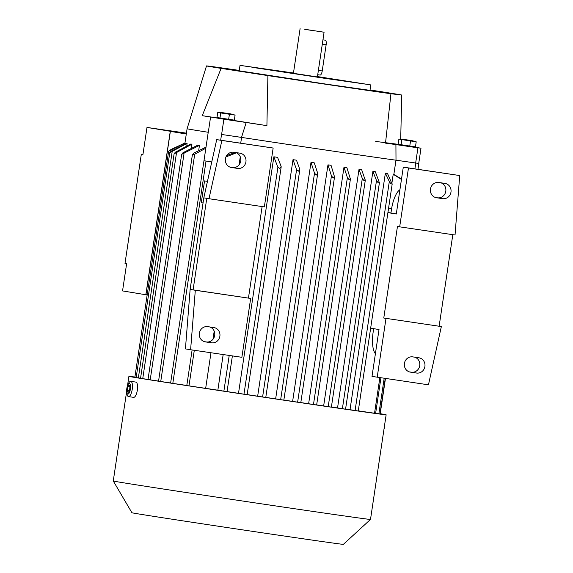 <?xml version="1.0" encoding="UTF-8"?>
<svg xmlns="http://www.w3.org/2000/svg" width="573" height="573" viewBox="0 0 573 573"><rect width="100%" height="100%" fill="white"/><g stroke="black" fill="none" stroke-linecap="round" stroke-linejoin="round"><path stroke-width="0.86" d="M219.294 118.239L202.255 115.682L221.106 68.38L267.906 75.593L266.911 125.645L231.936 120.151M391.918 182.966L393.214 174.271A109.106 0.58 8.5 0 0 393.859 174.357L395.979 160.189A109.106 0.58 -171.5 0 1 331.631 150.914A109.106 0.58 -171.5 0 1 241.577 137.413A109.106 0.58 -171.5 0 1 241.505 137.405L221.608 134.469L223.885 119.213L214.302 117.587A107.201 0.573 -171.5 0 1 202.255 115.682M266.911 125.645A107.201 0.573 -171.5 0 1 246.182 122.5L241.512 137.405M396 160.189A109.106 0.58 -171.5 0 1 395.979 160.189L418.834 163.47L396 160.189L395.914 144.582A107.201 0.573 -171.5 0 1 385.514 143.135L390.944 93.736A99.186 0.53 -171.5 0 1 337.912 86.065A99.186 0.53 -171.5 0 1 267.906 75.593M221.608 134.469L241.577 137.413L240.717 143.164M240.266 156.787L239.056 164.874M214.202 331.173L212.998 339.266M210.979 352.746L205.664 388.344L186.798 385.543L192.113 349.967M226.944 391.638L217.847 390.192A109.106 0.58 -171.5 0 1 205.664 388.344M217.847 390.192L223.176 354.544M247.049 394.668L238.511 393.314A109.106 0.58 -171.5 0 1 227.051 391.588M238.511 393.314L273.858 156.794A109.106 0.58 8.5 0 0 277.547 157.353L281.164 166.414L279.853 168.448L277.884 167.33L273.858 156.794M265.671 397.447L257.657 396.187A109.106 0.58 -171.5 0 1 247.156 394.611M257.657 396.187L293.011 159.666A109.106 0.58 8.5 0 0 296.463 160.182L299.779 169.243L298.497 171.126L296.57 169.694L293.011 159.666M283.742 400.14L275.649 398.865A109.106 0.58 -171.5 0 1 265.779 397.397M275.649 398.865L310.996 162.345A109.106 0.58 8.5 0 0 314.255 162.832L317.664 173.168L316.382 175.016L314.52 173.189L310.996 162.345M300.703 402.654L292.624 401.379A109.106 0.58 -171.5 0 1 283.85 400.083M292.624 401.379L327.971 164.859A109.106 0.58 8.5 0 0 329.511 165.088A109.106 0.58 8.5 0 0 331.044 165.311L334.532 176.928L300.796 402.669M334.525 176.312L333.271 177.988L331.452 175.861L327.971 164.859M204.339 341.651L206.373 341.952A7.714 7.256 99.3 0 0 214.589 335.957A7.714 7.256 99.3 0 0 209.725 326.939M230.403 167.259L232.437 167.56A7.714 7.256 99.3 0 0 240.646 161.565A7.714 7.256 99.3 0 0 235.782 152.547M190.129 289.429L185.43 348.893L190.616 349.745L195.307 290.282L193.087 289.917L206.767 198.358L203.809 197.871L190.129 289.429L250.666 298.447L195.307 290.282M206.767 198.358L208.995 198.724L221.887 140.471L273.149 148.035L216.709 139.619L203.809 197.871M221.887 140.471L216.709 139.619M233.748 152.246L239.901 153.156A7.714 7.256 -80.7 0 1 240.015 153.17A7.714 7.256 -80.7 0 1 245.924 161.901A7.714 7.256 -80.7 0 1 237.623 168.412L231.471 167.509A7.714 7.256 -80.7 0 1 231.356 167.488A7.714 7.256 -80.7 0 1 225.44 158.757A7.714 7.256 -80.7 0 1 233.748 152.246M207.684 326.639L213.836 327.548A7.714 7.256 -80.7 0 1 213.951 327.563A7.714 7.256 -80.7 0 1 219.867 336.294A7.714 7.256 -80.7 0 1 211.559 342.804L205.406 341.902A7.714 7.256 -80.7 0 1 205.292 341.88A7.714 7.256 -80.7 0 1 199.383 333.149A7.714 7.256 -80.7 0 1 207.684 326.639M250.666 298.447L241.87 357.301L190.616 349.745M262.126 206.559L248.446 298.082M208.995 198.724L264.354 206.889L273.149 148.035M207.462 181.369L204.547 180.896L201.288 202.692L203.043 202.978M204.547 180.896L207.476 181.326M236.499 152.819L225.955 156.916M235.302 152.475L226.729 155.484M208.207 132.406L203.974 160.741L211.766 161.944M186.812 385.457L170.625 383.058L204.661 156.107M204.525 157.023L204.461 156.63M170.632 382.972L158.549 381.174L192.392 154.724L193.731 153.12L206.008 147.125M205.843 148.221L194.713 154.209L192.392 154.724M316.547 404.982L308.632 403.729A109.106 0.58 -171.5 0 1 300.811 402.583M308.632 403.729L343.986 167.216A109.106 0.58 8.5 0 0 346.88 167.638L350.411 179.07L316.647 404.996M331.287 407.124L323.652 405.92A109.106 0.58 -171.5 0 1 316.661 404.903M323.652 405.92L358.999 169.407A109.106 0.58 8.5 0 0 361.692 169.794L365.28 180.345L331.38 407.145M345.469 409.179L337.54 407.926A109.106 0.58 -171.5 0 1 331.395 407.045M337.54 407.926L372.894 171.413A109.106 0.58 8.5 0 0 375.351 171.764L379.405 182.787L345.562 409.194M358.168 410.991L350.017 409.702A109.106 0.58 -171.5 0 1 345.583 409.072M350.017 409.702L385.364 173.182A109.106 0.58 8.5 0 0 387.498 173.483L392.168 184.177L358.268 411.006M365.259 179.822L364.106 180.803L362.315 178.468L358.999 169.407M350.397 178.482L349.193 179.85L347.396 177.551L343.986 167.216M391.624 208.565L388.587 208.121M401.451 179.421L393.214 174.271M391.617 208.608L388.58 208.157M409.38 371.891L411.414 372.192A7.714 7.256 99.3 0 0 419.622 366.19A7.714 7.256 99.3 0 0 414.759 357.18M435.437 197.499L437.478 197.8A7.714 7.256 99.3 0 0 445.687 191.797A7.714 7.256 99.3 0 0 440.823 182.787M459.732 175.553L408.47 167.989L399.675 226.844L455.034 235.009L459.732 175.553L403.292 167.137L396.287 214.001L387.914 212.626M370.645 328.164L379.018 329.539L372.013 376.404L428.454 384.82L441.353 326.567L383.774 318.036L397.454 226.478L399.675 226.844M396.294 213.973L390.936 213.092L391.423 209.818A22.039 7.499 98.4 0 1 399.911 189.749M375.408 353.727A22.039 7.499 98.4 0 1 373.181 331.896L373.66 328.658M452.813 234.679L439.133 326.202M438.789 182.486L444.942 183.396A7.714 7.256 -80.7 0 1 445.049 183.41A7.714 7.256 -80.7 0 1 450.965 192.141A7.714 7.256 -80.7 0 1 442.657 198.652L436.504 197.742A7.714 7.256 -80.7 0 1 436.397 197.728A7.714 7.256 -80.7 0 1 430.481 188.997A7.714 7.256 -80.7 0 1 438.789 182.486M412.725 356.879L418.877 357.781A7.714 7.256 -80.7 0 1 418.985 357.803A7.714 7.256 -80.7 0 1 424.901 366.534A7.714 7.256 -80.7 0 1 416.592 373.044L410.447 372.135A7.714 7.256 -80.7 0 1 410.332 372.121A7.714 7.256 -80.7 0 1 404.416 363.389A7.714 7.256 -80.7 0 1 412.725 356.879M408.47 167.989L403.292 167.137M441.353 326.567L383.774 318.036M385.994 318.402L377.199 377.256M387.928 212.519L390.951 212.963M392.125 183.761L391.087 184.019L389.318 181.541L385.364 173.182M379.376 182.3L378.273 182.959L376.504 180.474L372.894 171.413M401.501 179.091L393.859 174.357M375.53 413.384L358.29 410.848M379.856 413.921L375.637 413.305M418.834 163.47L417.961 169.3M415.762 163.104L414.902 168.849M221.536 134.462L220.677 140.206M158.563 381.088L148.013 379.519L181.67 154.33L183.016 152.697L197.835 145.134A109.106 0.58 8.5 0 0 199.454 145.392L198.752 150.076M148.027 379.433L140.55 378.323L174.128 153.679L175.46 152.132L190.83 143.995A109.106 0.58 8.5 0 0 191.375 144.088A109.106 0.58 8.5 0 0 191.941 144.181L174.206 153.808M140.564 378.23L136.166 377.571L169.794 152.561L171.098 151.229L186.497 143.257A109.106 0.58 8.5 0 0 187.106 143.365L186.805 145.363M136.181 377.485L134.863 377.278L168.655 151.157L184.964 142.928A109.106 0.58 8.5 0 0 185.022 142.956L184.907 143.73M380.207 413.699A130.042 0.695 -171.5 0 1 386.138 414.795A130.042 0.695 -171.5 0 1 301.197 402.762A130.042 0.695 -171.5 0 1 128.904 376.354A130.042 0.695 -171.5 0 1 134.899 377.034M386.138 414.795L370.502 519.432A130.042 0.695 -171.5 0 1 370.495 519.432A130.042 0.695 -171.5 0 1 285.562 507.399A130.042 0.695 -171.5 0 1 113.268 480.991A130.042 0.695 -171.5 0 1 113.268 480.983L131.926 512.749A106.9 0.573 -171.5 0 0 273.55 534.459A106.9 0.573 -171.5 0 0 343.37 544.35L370.495 519.432M384.583 425.195A7.714 2.629 98.4 0 1 384.168 427.959M384.798 423.762A5.35 1.819 98.4 0 1 383.96 429.356M126.719 391.946L126.905 393.479A7.714 2.629 -81.6 0 0 128.488 396.595A7.714 2.629 -81.6 0 0 128.502 396.602L133.631 397.354A7.714 2.629 -81.6 0 0 133.631 397.354A7.714 2.629 -81.6 0 0 137.348 390.127A7.714 2.629 -81.6 0 0 135.894 382.091A7.714 2.629 -81.6 0 0 135.88 382.091A7.714 2.629 -81.6 0 0 135.865 382.091L130.759 381.332A7.714 2.629 -81.6 0 0 128.323 383.86L127.7 385.271A5.35 1.819 -81.6 0 0 126.719 391.946A5.35 1.819 -81.6 0 0 127.815 394.109A5.35 1.819 -81.6 0 0 130.4 389.11A5.35 1.819 -81.6 0 0 129.398 383.523A5.35 1.819 -81.6 0 0 127.7 385.271M128.502 396.602A7.714 2.629 -81.6 0 0 132.227 389.368A7.714 2.629 -81.6 0 0 130.773 381.339A7.714 2.629 -81.6 0 0 130.759 381.332M127.213 390.521L127.779 386.746L129.169 385.042L129.999 387.112L129.434 390.886L128.044 392.591L127.213 390.521L129.441 390.85M127.779 386.746L129.985 387.069M186.34 133.738L170.36 131.382L145.957 294.658L147.175 294.859M185.022 142.956L171.155 149.41L168.763 151.107M187.106 143.365L169.894 152.597M199.454 145.392L181.67 154.33M186.354 133.631L170.274 131.26L145.843 294.751L147.161 294.945M170.99 130.966A27.554 25.907 99.3 0 0 170.998 130.938L146.989 127.428L142.913 154.674L141.295 154.409L125 263.401L126.626 263.673L122.55 290.919L145.843 294.751M126.619 263.695A27.554 25.907 99.3 0 0 125.809 263.537M141.295 154.409A27.554 25.907 99.3 0 0 142.928 154.595M169.637 130.766L170.998 130.938M169.644 130.716L186.418 133.165M146.989 127.428L170.274 131.26M191.941 144.181L191.446 147.483M170.36 131.382L186.297 134.003M415.654 163.083L417.932 147.827L395.914 144.582M418.727 163.448L421.005 148.192L417.932 147.827M246.182 122.5L223.885 119.213M208.278 132.413L210.556 117.157M390.944 93.736L401.73 95.018L400.706 139.253M400.434 144.618L375.723 141.431M413.033 146.96L421.005 148.192M413.104 146.509L413.026 147.032L406.142 146.036L400.384 145.141L400.463 144.625M409.774 146.036L415.461 146.846L416.206 141.818L399.302 139.21L398.865 139.21L398.113 144.238L409.774 146.036L410.526 141.008M412.094 140.65L403.134 139.318L412.094 140.65L416.206 141.818M401.107 144.733L401.859 139.705M208.3 132.284A109.106 0.58 -171.5 0 1 187.077 128.76L184.964 142.928M370.051 89.961A99.186 0.53 -171.5 0 1 401.73 95.018M221.106 68.38A99.186 0.53 -171.5 0 1 206.502 65.916A99.186 0.53 -171.5 0 1 239.256 70.415M317.456 76.574L370.81 84.904L369.993 90.355L326.803 84.231L239.199 70.808L240.015 65.358L293.476 72.993M380.185 92.088L373.911 91.128L380.185 92.088M271.452 76.051L265.17 75.092L271.452 76.051M232.194 69.591L225.912 68.631L232.194 69.591M370.81 84.904L240.015 65.358M317.449 76.61L365.359 84.088L325.772 78.48L252.206 67.328L293.469 73.022M308.016 29.775L324.082 32.231L308.016 29.775M317.356 77.233L324.082 32.231M314.57 30.849L304.786 29.352L314.57 30.849M322.943 39.838L325.292 40.189A4.405 1.497 98.4 0 1 325.292 40.189A4.405 1.497 98.4 0 1 325.306 40.189A4.405 1.497 98.4 0 1 326.13 44.794L322.219 70.952A4.405 1.497 98.4 0 1 320.099 75.07A4.405 1.497 98.4 0 1 320.092 75.063L317.729 74.719M231.986 119.8L231.907 120.323L228.247 119.807L219.266 118.432L219.337 117.916M216.995 117.529L234.336 120.137L235.088 115.109L217.747 112.501L216.995 117.529M228.656 119.327L229.408 114.299M219.989 118.024L220.734 112.996M230.976 113.941L222.016 112.602L230.976 113.941L235.088 115.109M237.623 168.412L232.437 167.56M211.559 342.804L206.373 341.952M206.036 161.063L172.81 383.394M194.713 154.209L160.741 381.511M194.304 350.289L188.983 385.88M229.214 355.439L223.871 391.187M277.884 167.33L243.976 394.21M296.57 169.694L262.599 396.996M314.52 173.189L280.663 399.689M331.452 175.861L297.623 402.203M442.657 198.652L437.478 197.8M416.592 373.044L411.414 372.192M347.396 177.551L313.474 404.531M362.315 178.468L328.207 406.672M376.504 180.474L342.389 408.728M389.318 181.541L355.095 410.533M379.863 377.65L374.541 413.248M384.182 378.287L378.875 413.785M171.155 149.41L170.854 151.43M172.28 150.928L138.358 377.908M176.57 152.318L142.741 378.653M184.055 153.363L150.205 379.856M322.219 70.952L318.373 70.386M326.13 44.794L322.284 44.221M232.387 355.905L227.044 391.653M281.178 166.944L247.149 394.682M299.794 169.794L265.772 397.469M317.671 173.762L283.836 400.162M380.945 377.815L375.623 413.398M385.257 378.445L379.956 413.935M385.471 378.481L380.185 413.871M128.904 376.354L127.5 385.765M126.662 391.366L113.268 480.983M403.134 139.318L399.302 139.21M300.102 28.65L293.376 73.652M222.016 112.602L218.184 112.501M187.077 128.76L206.502 65.916"/></g></svg>
